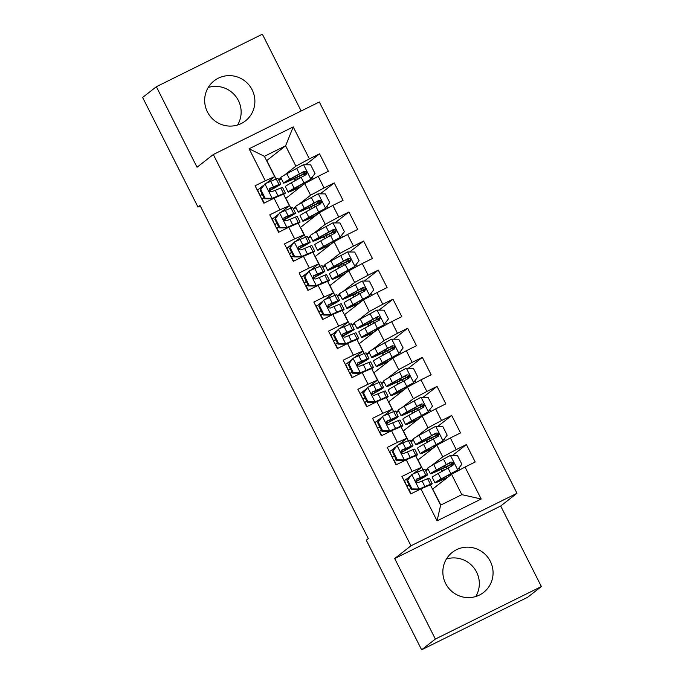 <?xml version="1.0" encoding="UTF-8"?>
<svg xmlns="http://www.w3.org/2000/svg" width="684" height="684" viewBox="0 0 684 684"><rect width="100%" height="100%" fill="white"/><g stroke="black" fill="none" stroke-linecap="round" stroke-linejoin="round"><path stroke-width="1.03" d="M207.432 111.937A25.419 24.923 52 0 0 245.445 120.888A25.419 24.923 52 0 0 252.122 89.792A25.419 24.923 52 0 0 214.109 80.84A25.419 24.923 52 0 0 207.432 111.937M237.579 124.992A25.419 24.923 52 0 0 238.391 100.539A25.419 24.923 52 0 0 208.235 87.484M445.609 583.461A25.419 24.923 52 0 0 483.622 592.412A25.419 24.923 52 0 0 490.308 561.316A25.419 24.923 52 0 0 452.295 552.364A25.419 24.923 52 0 0 445.609 583.461M475.765 596.516A25.419 24.923 52 0 0 476.568 572.063A25.419 24.923 52 0 0 446.421 559.008M301.157 110.988L262.365 34.2L156.362 86.714L142.623 97.461L197.984 207.055L200.258 205.935M516.976 493.275L319.325 101.993L213.322 154.507L410.973 545.789L516.976 493.275L500.697 506.015L394.694 558.529L435.366 639.053L541.377 586.539L500.697 506.015M541.377 586.539L527.638 597.286L421.635 649.8L435.366 639.053M481.194 499.012L437.067 520.866L420.916 488.889L430.339 484.811L440.624 505.16L461.82 494.652L481.194 499.012L465.034 467.035L475.209 461.999L466.402 444.557L456.228 449.593L450.354 437.965L460.529 432.929L451.714 415.487L441.539 420.523L435.665 408.895L445.84 403.859L437.033 386.417L426.859 391.453L420.985 379.825L431.159 374.789L422.344 357.347L412.17 362.383L406.296 350.755L416.471 345.711L407.664 328.269L397.489 333.313L391.616 321.685L401.79 316.641L392.975 299.199L382.801 304.243L376.927 292.615L387.101 287.571L378.295 270.129L368.12 275.173L362.246 263.545L372.421 258.501L363.606 241.059L353.44 246.103L347.566 234.475L357.732 229.431L348.925 211.989L338.751 217.033L332.877 205.397L343.052 200.361L334.237 182.919L324.071 187.955L318.197 176.327L328.363 171.291L319.556 153.849L305.586 164.776M276.131 179.037L266.786 160.535L285.604 145.812L293.231 126.908L249.104 148.77L265.264 180.747L255.089 185.783L263.896 203.225L274.07 198.189L279.944 209.817L269.77 214.853L278.585 232.295L288.759 227.259L294.633 238.887L284.458 243.923L293.265 261.365L303.439 256.329L309.313 267.957L299.139 272.993L307.954 290.435L318.128 285.399L324.002 297.027L313.828 302.063L322.634 319.505L332.809 314.469L338.683 326.097L328.508 331.133L337.323 348.575L347.498 343.539L353.372 355.167L343.197 360.203L352.003 377.645L362.178 372.609L368.052 384.237L357.877 389.281L366.692 406.724L376.867 401.679L382.741 413.307L372.566 418.351L381.373 435.793L391.547 430.749L397.421 442.377L387.247 447.421L396.062 464.864L406.236 459.819L412.11 471.447L401.935 476.491L410.742 493.934L420.916 488.889M293.231 126.908L309.382 158.885L319.556 153.849M421.635 649.8L366.273 540.206L368.308 538.616L200.019 205.465L197.984 207.055M290.811 208.107L285.869 198.326L304.696 183.603L310.57 195.231L299.173 204.14M293.299 208.74L295.616 206.927M318.197 176.327L304.696 183.603M324.071 187.955L310.57 195.231M249.104 148.77L264.409 156.311L274.686 176.66L266.529 183.038M263.596 185.33L258.689 189.177M265.264 180.747L274.686 176.66M305.5 237.177L300.558 227.396L319.385 212.673L325.259 224.301L313.862 233.21M307.988 237.81L310.305 235.997M332.877 205.397L319.385 212.673M338.751 217.033L325.259 224.301M274.07 198.189L283.492 194.102L289.366 205.73L281.209 212.108M278.285 214.408L273.369 218.247M279.944 209.817L289.366 205.73M320.18 266.247L315.238 256.466L334.066 241.743L339.939 253.371L328.542 262.288M322.668 266.88L324.986 265.067M347.566 234.475L334.066 241.743M353.44 246.103L339.939 253.371M288.759 227.259L298.181 223.172L304.055 234.8L295.898 241.187M292.966 243.478L288.058 247.317M294.633 238.887L304.055 234.8M334.869 295.317L329.927 285.536L348.754 270.813L354.628 282.441L343.231 291.358M337.357 295.95L339.674 294.137M362.246 263.545L348.754 270.813M368.12 275.173L354.628 282.441M303.439 256.329L312.862 252.242L318.735 263.87L310.579 270.257M307.655 272.548L302.738 276.387M309.313 267.957L318.735 263.87M349.55 324.387L344.608 314.606L363.435 299.883L369.309 311.511L357.912 320.428M352.038 325.02L354.355 323.207M376.927 292.615L363.435 299.883M382.801 304.243L369.309 311.511M318.128 285.399L327.55 281.312L333.424 292.94L325.268 299.327M322.335 301.618L317.427 305.457M324.002 297.027L333.424 292.94M364.239 353.457L359.297 343.676L378.124 328.953L383.998 340.581L372.6 349.498M366.727 354.09L369.044 352.277M391.616 321.685L378.124 328.953M397.489 333.313L383.998 340.581M332.809 314.469L342.231 310.382L348.105 322.01L339.948 328.397M337.024 330.688L332.108 334.527M338.683 326.097L348.105 322.01M378.919 382.527L373.977 372.746L392.804 358.023L398.678 369.651L387.281 378.568M381.407 383.16L383.724 381.347M406.296 350.755L392.804 358.023M412.17 362.383L398.678 369.651M347.498 343.539L356.92 339.452L362.794 351.08L354.637 357.467M351.704 359.758L346.797 363.597M353.372 355.167L362.794 351.08M393.608 411.597L388.666 401.816L407.493 387.093L413.367 398.721L401.97 407.638M396.096 412.23L398.413 410.417M420.985 379.825L407.493 387.093M426.859 391.453L413.367 398.721M362.178 372.609L371.6 368.522L377.474 380.15L369.317 386.537M366.393 388.828L361.477 392.667M368.052 384.237L377.474 380.15M408.288 440.667L403.346 430.894L422.173 416.163L428.047 427.791L416.65 436.708M410.776 441.3L413.093 439.487M435.665 408.895L422.173 416.163M441.539 420.523L428.047 427.791M376.867 401.679L386.289 397.592L392.163 409.22L384.006 415.607M381.073 417.898L376.166 421.737M382.741 413.307L392.163 409.22M422.977 469.746L418.035 459.964L436.862 445.233L442.736 456.861L431.339 465.778M425.465 470.37L427.782 468.557M450.354 437.965L436.862 445.233M456.228 449.593L442.736 456.861M391.547 430.749L400.969 426.671L406.843 438.299L398.687 444.677M395.762 446.968L390.846 450.807M397.421 442.377L406.843 438.299M440.812 505.057L432.716 489.034L451.543 474.303L461.82 494.652M465.034 467.035L451.543 474.303M406.236 459.819L415.658 455.741L421.532 467.369L413.375 473.747M410.443 476.038L405.535 479.877M412.11 471.447L421.532 467.369M394.694 558.529L410.973 545.789M156.362 86.714L197.035 167.238L213.322 154.507M284.493 175.07L295.89 166.161L285.604 145.812L264.409 156.311M278.619 179.67L280.936 177.857M445.686 478.886L445.455 478.441M441.907 471.413L440.906 469.421M428.227 469.446L425.645 470.729M430.997 449.815L430.775 449.362M427.226 442.343L426.217 440.351M413.538 440.376L410.956 441.659M416.317 420.745L416.086 420.292M412.537 413.273L411.537 411.281M398.858 411.306L396.275 412.589M401.628 391.675L401.405 391.222M397.857 384.203L396.848 382.211M384.177 382.236L381.587 383.519M386.947 362.606L386.716 362.152M383.168 355.133L382.168 353.141M369.488 353.166L366.906 354.449M372.258 333.536L372.036 333.082M368.488 326.063L367.479 324.071M354.808 324.096L352.217 325.379M357.578 304.466L357.347 304.012M353.799 296.993L352.799 295.001M340.119 295.026L337.537 296.309M342.889 275.396L342.667 274.942M339.119 267.923L338.11 265.931M325.439 265.956L322.848 267.239M328.209 246.326L327.978 245.872M324.43 238.853L323.429 236.861M310.75 236.886L308.168 238.169M313.52 217.255L313.298 216.802M309.749 209.783L308.74 207.791M296.069 207.816L293.479 209.099M298.84 188.185L298.609 187.732M295.06 180.713L294.06 178.721M281.381 178.746L278.798 180.029M437.067 520.866L440.624 505.16M309.382 158.885L295.89 166.161M466.402 444.557L452.432 455.476M451.714 415.487L437.751 426.406M437.033 386.417L423.063 397.336M422.344 357.347L408.382 368.266M407.664 328.269L393.693 339.196M392.975 299.199L379.013 310.126M378.295 270.129L364.324 281.056M363.606 241.059L349.644 251.986M348.925 211.989L334.955 222.916M334.237 182.919L320.274 193.846M407.621 480.219L411.879 474.474L407.621 480.219L412.024 488.94L419.224 489.017L430.416 484.238A24.932 0.983 -26.8 0 1 432.211 483.742A24.932 0.983 -26.8 0 1 430.475 485.067M419.224 489.017L426.944 486.067A20.7 0.812 -26.8 0 1 428.423 485.64M411.879 474.474L423.08 469.703A24.932 0.983 -26.8 0 1 424.875 469.207L427.662 474.73A24.932 0.983 153.2 0 0 425.867 475.226L416.445 479.176M408.878 478.15A20.7 0.812 -26.8 0 1 404.389 480.467L404.03 480.647M406.954 480.741L411.358 489.462L412.024 488.94M418.557 489.53L411.358 489.462M416.188 479.433L416.753 478.988C415.214 481.177 415.804 482.34 418.514 482.476L427.628 478.714A24.932 0.983 -26.8 0 1 429.424 478.219L432.211 483.742M411.101 493.754L408.938 489.479A20.7 0.812 153.2 0 0 410.87 488.487M409.186 485.153A24.932 0.983 153.2 0 1 407.544 485.991L406.903 486.315M406.826 486.17L404.389 480.467M416.009 481.596A24.932 0.983 153.2 0 0 427.662 474.73M416.12 479.518L422.387 477.056A20.7 0.812 -26.8 0 1 423.883 476.645A20.7 0.812 -26.8 0 1 415.923 481.425M409.109 484.999A20.7 0.812 -26.8 0 1 407.177 485.991M451.748 466.026L451.534 464.846L452.466 464.085L443.044 468.403A24.932 0.983 153.2 0 1 430.424 473.798A24.932 0.983 153.2 0 1 436.486 469.959L433.699 464.436A24.932 0.983 153.2 0 0 427.637 468.275L430.424 473.798M448.208 476.91A20.7 0.812 153.2 0 1 438.76 480.895A20.7 0.812 153.2 0 1 443.788 477.714L456.955 470.515L461.871 464.248L457.468 455.527L450.269 455.459L433.699 464.436M457.613 469.994L441.043 478.971A24.932 0.983 153.2 0 0 434.973 482.81A24.932 0.983 153.2 0 0 447.516 477.449M444.001 466.052L444.685 467.411A20.7 0.812 -26.8 0 1 434.203 471.883A20.7 0.812 -26.8 0 1 439.239 468.702L450.115 462.666L453.039 464.205M444.685 467.411L450.226 464.744A11.893 0.47 -26.8 0 1 452.868 463.504M434.973 482.81L432.185 477.287A24.932 0.983 -26.8 0 1 438.247 473.448L452.953 465.368M452.611 465.582C454.313 463.265 453.731 462.102 450.85 462.093L436.486 469.959M442.454 471.114L441.462 469.156M392.932 451.149L397.19 445.404L392.932 451.149L397.336 459.87L404.535 459.939L415.735 455.168A24.932 0.983 -26.8 0 1 417.531 454.672A24.932 0.983 -26.8 0 1 415.786 455.997M404.535 459.939L412.255 456.989A20.7 0.812 -26.8 0 1 413.734 456.57M397.19 445.404L408.391 440.633A24.932 0.983 -26.8 0 1 410.186 440.137L412.974 445.66A24.932 0.983 153.2 0 0 411.178 446.156L401.764 450.106M394.189 449.08A20.7 0.812 -26.8 0 1 389.7 451.397L389.35 451.577M392.274 451.671L396.677 460.392L397.336 459.87M403.876 460.46L396.677 460.392M401.499 450.363L402.072 449.918C400.533 452.107 401.123 453.27 403.834 453.406L412.948 449.644A24.932 0.983 -26.8 0 1 414.743 449.149L417.531 454.672M396.421 464.684L394.258 460.409A20.7 0.812 153.2 0 0 396.19 459.417M394.497 456.083A24.932 0.983 153.2 0 1 392.855 456.921L392.214 457.245M392.137 457.1L389.7 451.397M401.32 452.526A24.932 0.983 153.2 0 0 412.974 445.66M401.44 450.44L407.707 447.977A20.7 0.812 -26.8 0 1 409.194 447.567A20.7 0.812 -26.8 0 1 401.234 452.355M394.42 455.929A20.7 0.812 -26.8 0 1 392.496 456.921M378.252 422.079L382.51 416.334L378.252 422.079L382.655 430.8L389.854 430.869L401.046 426.098A24.932 0.983 -26.8 0 1 402.842 425.602A24.932 0.983 -26.8 0 1 401.106 426.927M389.854 430.869L397.575 427.919A20.7 0.812 -26.8 0 1 399.054 427.5M382.51 416.334L393.71 411.563A24.932 0.983 -26.8 0 1 395.506 411.067L398.293 416.59A24.932 0.983 153.2 0 0 396.498 417.086L387.076 421.036M379.509 420.01A20.7 0.812 -26.8 0 1 375.02 422.327L374.661 422.507M377.585 422.601L381.988 431.322L382.655 430.8M389.187 431.39L381.988 431.322M386.819 421.293L387.383 420.848C385.844 423.037 386.434 424.2 389.145 424.337L398.259 420.574A24.932 0.983 -26.8 0 1 400.054 420.079L402.842 425.602M381.732 435.614L379.569 431.339A20.7 0.812 153.2 0 0 381.501 430.347M379.817 427.013A24.932 0.983 153.2 0 1 378.175 427.851L377.534 428.175M377.457 428.03L375.02 422.327M386.64 423.456A24.932 0.983 153.2 0 0 398.293 416.59M386.751 421.37L393.018 418.907A20.7 0.812 -26.8 0 1 394.514 418.497A20.7 0.812 -26.8 0 1 386.554 423.276M379.74 426.859A20.7 0.812 -26.8 0 1 377.807 427.851M437.067 436.956L436.854 435.776L437.777 435.015L428.364 439.333A24.932 0.983 153.2 0 1 415.735 444.728A24.932 0.983 153.2 0 1 421.806 440.889L419.01 435.366A24.932 0.983 153.2 0 0 412.948 439.205L415.735 444.728M433.528 447.84A20.7 0.812 153.2 0 1 424.071 451.825A20.7 0.812 153.2 0 1 429.107 448.644L442.266 441.445L447.191 435.178L442.787 426.457L435.588 426.388L419.01 435.366M442.924 440.924L426.354 449.901A24.932 0.983 153.2 0 0 420.292 453.74A24.932 0.983 153.2 0 0 432.835 448.379M429.313 436.982L429.997 438.341A20.7 0.812 -26.8 0 1 419.523 442.813A20.7 0.812 -26.8 0 1 424.559 439.632L435.434 433.596L438.359 435.127M429.997 438.341L435.537 435.674A11.893 0.47 -26.8 0 1 438.179 434.434M420.292 453.74L417.497 448.217A24.932 0.983 -26.8 0 1 423.567 444.378L438.264 436.298M437.931 436.512C439.632 434.195 439.043 433.032 436.161 433.023L421.806 440.889M427.765 442.044L426.782 440.086M422.379 407.886L422.165 406.706L423.097 405.945L413.675 410.263A24.932 0.983 153.2 0 1 401.055 415.658A24.932 0.983 153.2 0 1 407.117 411.819L404.329 406.296A24.932 0.983 153.2 0 0 398.268 410.135L401.055 415.658M418.839 418.77A20.7 0.812 153.2 0 1 409.391 422.755A20.7 0.812 153.2 0 1 414.427 419.574L427.586 412.375L432.502 406.108L428.099 397.387L420.899 397.318L404.329 406.296M428.244 411.853L411.674 420.831A24.932 0.983 153.2 0 0 405.603 424.67A24.932 0.983 153.2 0 0 418.146 419.309M414.632 407.912L415.316 409.271A20.7 0.812 -26.8 0 1 404.834 413.743A20.7 0.812 -26.8 0 1 409.87 410.562L420.745 404.526L423.67 406.057M415.316 409.271L420.857 406.604A11.893 0.47 -26.8 0 1 423.499 405.364M405.603 424.67L402.816 419.147A24.932 0.983 -26.8 0 1 408.878 415.308L423.584 407.228M423.242 407.442C424.944 405.125 424.362 403.962 421.481 403.953L407.117 411.819M413.085 412.974L412.093 411.016M363.563 393.009L367.821 387.264L363.563 393.009L367.966 401.73L375.165 401.799L386.366 397.028A24.932 0.983 -26.8 0 1 388.161 396.532A24.932 0.983 -26.8 0 1 386.417 397.857M375.165 401.799L382.886 398.849A20.7 0.812 -26.8 0 1 384.365 398.43M367.821 387.264L379.022 382.493A24.932 0.983 -26.8 0 1 380.817 381.997L383.604 387.52A24.932 0.983 153.2 0 0 381.809 388.016L372.395 391.966M364.82 390.94A20.7 0.812 -26.8 0 1 360.331 393.257L359.981 393.437M362.905 393.531L367.308 402.252L367.966 401.73M374.507 402.32L367.308 402.252M372.13 392.214L372.703 391.778C371.164 393.967 371.754 395.13 374.464 395.267L383.579 391.504A24.932 0.983 -26.8 0 1 385.374 391.009L388.161 396.532M367.051 406.544L364.888 402.269A20.7 0.812 153.2 0 0 366.821 401.277M365.128 397.943A24.932 0.983 153.2 0 1 363.486 398.781L362.845 399.105M362.768 398.96L360.331 393.257M371.951 394.386A24.932 0.983 153.2 0 0 383.604 387.52M372.07 392.3L378.337 389.837A20.7 0.812 -26.8 0 1 379.825 389.427A20.7 0.812 -26.8 0 1 371.874 394.206M365.051 397.789A20.7 0.812 -26.8 0 1 363.127 398.781M348.883 363.939L353.141 358.194L348.883 363.939L353.286 372.66L360.485 372.729L371.677 367.958A24.932 0.983 -26.8 0 1 373.473 367.462A24.932 0.983 -26.8 0 1 371.737 368.787M360.485 372.729L368.206 369.779A20.7 0.812 -26.8 0 1 369.685 369.36M353.141 358.194L364.341 353.423A24.932 0.983 -26.8 0 1 366.137 352.927L368.924 358.45A24.932 0.983 153.2 0 0 367.128 358.946L357.706 362.896M350.14 361.87A20.7 0.812 -26.8 0 1 345.651 364.179L345.3 364.367M348.216 364.461L352.619 373.182L353.286 372.66M359.818 373.25L352.619 373.182M357.45 363.144L358.014 362.7C356.475 364.897 357.065 366.06 359.775 366.188L368.89 362.434A24.932 0.983 -26.8 0 1 370.685 361.939L373.473 367.462M352.363 377.474L350.199 373.199A20.7 0.812 153.2 0 0 352.132 372.207M350.447 368.873A24.932 0.983 153.2 0 1 348.806 369.711L348.165 370.035M348.088 369.89L345.651 364.179M357.27 365.316A24.932 0.983 153.2 0 0 368.924 358.45M357.381 363.23L363.649 360.767A20.7 0.812 -26.8 0 1 365.145 360.357A20.7 0.812 -26.8 0 1 357.185 365.136M350.37 368.719A20.7 0.812 -26.8 0 1 348.438 369.711M407.698 378.816L407.484 377.636L408.408 376.875L398.994 381.193A24.932 0.983 153.2 0 1 386.366 386.588A24.932 0.983 153.2 0 1 392.436 382.749L389.641 377.226A24.932 0.983 153.2 0 0 383.579 381.065L386.366 386.588M404.159 389.7A20.7 0.812 153.2 0 1 394.702 393.685A20.7 0.812 153.2 0 1 399.738 390.504L412.897 383.296L417.821 377.038L413.418 368.317L406.219 368.248L389.641 377.226M413.555 382.784L396.985 391.761A24.932 0.983 153.2 0 0 390.923 395.6A24.932 0.983 153.2 0 0 403.466 390.239M399.943 378.842L400.627 380.201A20.7 0.812 -26.8 0 1 390.154 384.673A20.7 0.812 -26.8 0 1 395.19 381.492L406.065 375.456L408.989 376.987M400.627 380.201L406.168 377.534A11.893 0.47 -26.8 0 1 408.81 376.294M390.923 395.6L388.127 390.077A24.932 0.983 -26.8 0 1 394.198 386.238L408.895 378.158M408.562 378.372C410.263 376.055 409.673 374.892 406.792 374.883L392.436 382.749M398.396 383.904L397.413 381.946M393.009 349.746L392.796 348.566L393.727 347.805L384.305 352.123A24.932 0.983 153.2 0 1 371.686 357.518A24.932 0.983 153.2 0 1 377.748 353.679L374.96 348.156A24.932 0.983 153.2 0 0 368.898 351.995L371.686 357.518M389.47 360.63A20.7 0.812 153.2 0 1 380.022 364.615A20.7 0.812 153.2 0 1 385.058 361.434L398.216 354.226L403.132 347.968L398.729 339.247L391.53 339.178L374.96 348.156M398.875 353.714L382.305 362.691A24.932 0.983 153.2 0 0 376.234 366.53A24.932 0.983 153.2 0 0 388.777 361.169M385.263 349.772L385.947 351.131A20.7 0.812 -26.8 0 1 375.465 355.603A20.7 0.812 -26.8 0 1 380.501 352.422L391.376 346.386L394.3 347.917M385.947 351.131L391.487 348.464A11.893 0.47 -26.8 0 1 394.129 347.224M376.234 366.53L373.447 361.007A24.932 0.983 -26.8 0 1 379.509 357.168L394.215 349.088M393.873 349.302C395.574 346.985 394.993 345.822 392.112 345.813L377.748 353.679M383.715 354.834L382.724 352.876M334.194 334.869L338.452 329.124L334.194 334.869L338.597 343.59L345.796 343.659L356.997 338.888A24.932 0.983 -26.8 0 1 358.792 338.392A24.932 0.983 -26.8 0 1 357.048 339.717M345.796 343.659L353.517 340.709A20.7 0.812 -26.8 0 1 354.996 340.29M338.452 329.124L349.652 324.353A24.932 0.983 -26.8 0 1 351.448 323.857L354.235 329.38A24.932 0.983 153.2 0 0 352.448 329.876L343.026 333.826M335.451 332.8A20.7 0.812 -26.8 0 1 330.962 335.109L330.611 335.297M333.536 335.391L337.939 344.112L338.597 343.59M345.138 344.18L337.939 344.112M342.761 334.074L343.334 333.63C341.795 335.827 342.385 336.99 345.095 337.118L354.209 333.364A24.932 0.983 -26.8 0 1 356.005 332.869L358.792 338.392M337.682 348.404L335.519 344.12A20.7 0.812 153.2 0 0 337.451 343.137M335.758 339.803A24.932 0.983 153.2 0 1 334.117 340.641L333.476 340.965M333.399 340.82L330.962 335.109M342.581 336.246A24.932 0.983 153.2 0 0 354.235 329.38M342.701 334.16L348.968 331.697A20.7 0.812 -26.8 0 1 350.456 331.287A20.7 0.812 -26.8 0 1 342.504 336.066M335.682 339.649A20.7 0.812 -26.8 0 1 333.758 340.632M378.329 320.676L378.115 319.496L379.039 318.735L369.625 323.053A24.932 0.983 153.2 0 1 356.997 328.448A24.932 0.983 153.2 0 1 363.067 324.609L360.271 319.086A24.932 0.983 153.2 0 0 354.209 322.925L356.997 328.448M374.789 331.56A20.7 0.812 153.2 0 1 365.333 335.545A20.7 0.812 153.2 0 1 370.369 332.364L383.527 325.156L388.452 318.898L384.049 310.177L376.85 310.108L360.271 319.086M384.194 324.643L367.616 333.621A24.932 0.983 153.2 0 0 361.554 337.46A24.932 0.983 153.2 0 0 374.097 332.099M370.574 320.702L371.258 322.053A20.7 0.812 -26.8 0 1 360.784 326.533A20.7 0.812 -26.8 0 1 365.82 323.352L376.696 317.316L379.62 318.847M371.258 322.053L376.798 319.394A11.893 0.47 -26.8 0 1 379.44 318.154M361.554 337.46L358.767 331.937A24.932 0.983 -26.8 0 1 364.828 328.098L379.526 320.018M379.192 320.232C380.894 317.915 380.304 316.752 377.423 316.743L363.067 324.609M369.027 325.764L368.043 323.806M319.513 305.799L323.771 300.054L319.513 305.799L323.917 314.52L331.116 314.589L342.308 309.818A24.932 0.983 -26.8 0 1 344.103 309.322A24.932 0.983 -26.8 0 1 342.368 310.647M331.116 314.589L338.837 311.639A20.7 0.812 -26.8 0 1 340.316 311.22M323.771 300.054L334.972 295.283A24.932 0.983 -26.8 0 1 336.767 294.787L339.555 300.31A24.932 0.983 153.2 0 0 337.759 300.806L328.346 304.756M320.77 303.73A20.7 0.812 -26.8 0 1 316.282 306.039L315.931 306.218M318.847 306.321L323.25 315.042L323.917 314.52M330.449 315.11L323.25 315.042M328.081 305.004L328.645 304.56C327.106 306.748 327.696 307.911 330.406 308.048L339.521 304.294A24.932 0.983 -26.8 0 1 341.316 303.799L344.103 309.322M322.993 319.334L320.83 315.05A20.7 0.812 153.2 0 0 322.762 314.067M321.078 310.733A24.932 0.983 153.2 0 1 319.437 311.571L318.795 311.895M318.718 311.742L316.282 306.039M327.901 307.176A24.932 0.983 153.2 0 0 339.555 300.31M328.012 305.09L334.279 302.627A20.7 0.812 -26.8 0 1 335.776 302.217A20.7 0.812 -26.8 0 1 327.816 306.996M321.001 310.579A20.7 0.812 -26.8 0 1 319.069 311.562M363.64 291.606L363.426 290.426L364.358 289.657L354.936 293.983A24.932 0.983 153.2 0 1 342.316 299.378A24.932 0.983 153.2 0 1 348.378 295.539L345.591 290.016A24.932 0.983 153.2 0 0 339.529 293.855L342.316 299.378M360.1 302.49A20.7 0.812 153.2 0 1 350.653 306.475A20.7 0.812 153.2 0 1 355.689 303.294L368.847 296.087L373.763 289.828L369.36 281.107L362.161 281.038L345.591 290.016M369.505 295.573L352.935 304.551A24.932 0.983 153.2 0 0 346.865 308.39A24.932 0.983 153.2 0 0 359.408 303.029M355.894 291.632L356.578 292.983A20.7 0.812 -26.8 0 1 346.095 297.463A20.7 0.812 -26.8 0 1 351.131 294.282L362.007 288.246L364.931 289.777M356.578 292.983L362.118 290.324A11.893 0.47 -26.8 0 1 364.76 289.084M346.865 308.39L344.078 302.867A24.932 0.983 -26.8 0 1 350.14 299.028L364.846 290.939M364.504 291.162C366.205 288.845 365.624 287.682 362.742 287.673L348.378 295.539M354.346 296.694L353.354 294.736M304.825 276.729L309.091 270.984L304.825 276.729L309.228 285.45L316.427 285.519L327.627 280.739A24.932 0.983 -26.8 0 1 329.423 280.252A24.932 0.983 -26.8 0 1 327.679 281.577M316.427 285.519L324.148 282.569A20.7 0.812 -26.8 0 1 325.627 282.15M309.091 270.984L320.283 266.204A24.932 0.983 -26.8 0 1 322.078 265.717L324.866 271.24A24.932 0.983 153.2 0 0 323.079 271.728L313.657 275.686M306.081 274.66A20.7 0.812 -26.8 0 1 301.593 276.969L301.242 277.148M304.166 277.251L308.569 285.972L309.228 285.45M315.769 286.04L308.569 285.972M313.392 275.934L313.965 275.49C312.426 277.678 313.016 278.841 315.726 278.978L324.84 275.216A24.932 0.983 -26.8 0 1 326.636 274.729L329.423 280.252M308.313 290.264L306.15 285.98A20.7 0.812 153.2 0 0 308.082 284.997M306.389 281.663A24.932 0.983 153.2 0 1 304.748 282.501L304.106 282.825M304.029 282.672L301.593 276.969M313.212 278.106A24.932 0.983 153.2 0 0 324.866 271.24M313.332 276.02L319.599 273.557A20.7 0.812 -26.8 0 1 321.087 273.147A20.7 0.812 -26.8 0 1 313.135 277.926M306.312 281.509A20.7 0.812 -26.8 0 1 304.389 282.492M348.96 262.536L348.746 261.356L349.669 260.587L340.256 264.913A24.932 0.983 153.2 0 1 327.627 270.308A24.932 0.983 153.2 0 1 333.698 266.469L330.902 260.946A24.932 0.983 153.2 0 0 324.84 264.776L327.627 270.308M345.42 273.42A20.7 0.812 153.2 0 1 335.964 277.405A20.7 0.812 153.2 0 1 341 274.224L354.158 267.017L359.083 260.758L354.68 252.037L347.481 251.968L330.902 260.946M354.825 266.503L338.247 275.481A24.932 0.983 153.2 0 0 332.185 279.32A24.932 0.983 153.2 0 0 344.727 273.959M341.205 262.562L341.889 263.913A20.7 0.812 -26.8 0 1 331.415 268.393A20.7 0.812 -26.8 0 1 336.451 265.212L347.327 259.176L350.251 260.707M341.889 263.913L347.429 261.254A11.893 0.47 -26.8 0 1 350.071 260.014M332.185 279.32L329.397 273.797A24.932 0.983 -26.8 0 1 335.459 269.958L350.157 261.869M349.823 262.092C351.525 259.775 350.935 258.612 348.053 258.603L333.698 266.469M339.657 267.624L338.674 265.666M290.144 247.659L294.402 241.914L290.144 247.659L294.548 256.38L301.747 256.449L312.939 251.669A24.932 0.983 -26.8 0 1 314.734 251.182A24.932 0.983 -26.8 0 1 312.998 252.507M301.747 256.449L309.467 253.499A20.7 0.812 -26.8 0 1 310.946 253.08M294.402 241.914L305.603 237.134A24.932 0.983 -26.8 0 1 307.398 236.647L310.185 242.17A24.932 0.983 153.2 0 0 308.39 242.658L298.976 246.616M291.401 245.59A20.7 0.812 -26.8 0 1 286.912 247.899L286.562 248.078M289.477 248.181L293.881 256.902L294.548 256.38M301.08 256.97L293.881 256.902M298.711 246.864L299.276 246.42C297.737 248.608 298.327 249.771 301.037 249.908L310.151 246.146A24.932 0.983 -26.8 0 1 311.947 245.659L314.734 251.182M293.624 261.194L291.461 256.91A20.7 0.812 153.2 0 0 293.393 255.927M291.709 252.584A24.932 0.983 153.2 0 1 290.067 253.431L289.426 253.755M289.349 253.602L286.912 247.899M298.532 249.027A24.932 0.983 153.2 0 0 310.185 242.17M298.643 246.95L304.91 244.487A20.7 0.812 -26.8 0 1 306.406 244.077A20.7 0.812 -26.8 0 1 298.446 248.856M291.632 252.439A20.7 0.812 -26.8 0 1 289.7 253.422M334.271 233.466L334.057 232.286L334.989 231.517L325.567 235.843A24.932 0.983 153.2 0 1 312.947 241.23A24.932 0.983 153.2 0 1 319.009 237.399L316.222 231.876A24.932 0.983 153.2 0 0 310.16 235.706L312.947 241.23M330.731 244.35A20.7 0.812 153.2 0 1 321.283 248.335A20.7 0.812 153.2 0 1 326.319 245.154L339.478 237.947L344.394 231.688L339.991 222.967L332.792 222.898L316.222 231.876M340.136 237.433L323.566 246.411A24.932 0.983 153.2 0 0 317.496 250.241A24.932 0.983 153.2 0 0 330.039 244.889M326.524 233.492L327.208 234.843A20.7 0.812 -26.8 0 1 316.726 239.323A20.7 0.812 -26.8 0 1 321.762 236.142L332.638 230.106L335.562 231.637M327.208 234.843L332.749 232.184A11.893 0.47 -26.8 0 1 335.391 230.944M317.496 250.241L314.708 244.718A24.932 0.983 -26.8 0 1 320.77 240.888L335.476 232.799M335.134 233.022C336.836 230.705 336.254 229.542 333.373 229.533L319.009 237.399M324.977 238.554L323.985 236.596M275.455 218.589L279.722 212.844L275.455 218.589L279.859 227.31L287.058 227.379L298.258 222.599A24.932 0.983 -26.8 0 1 300.054 222.112A24.932 0.983 -26.8 0 1 298.309 223.437M287.058 227.379L294.778 224.429A20.7 0.812 -26.8 0 1 296.257 224.01M279.722 212.844L290.914 208.064A24.932 0.983 -26.8 0 1 292.709 207.577L295.505 213.1A24.932 0.983 153.2 0 0 293.71 213.588L284.287 217.538M276.712 216.52A20.7 0.812 -26.8 0 1 272.223 218.829L271.873 219.008M274.797 219.102L279.2 227.823L279.859 227.31M286.399 227.9L279.2 227.823M284.022 217.794L284.595 217.35C283.056 219.538 283.646 220.701 286.357 220.838L295.471 217.076A24.932 0.983 -26.8 0 1 297.266 216.589L300.054 222.112M278.944 232.124L276.781 227.84A20.7 0.812 153.2 0 0 278.713 226.857M277.02 223.514A24.932 0.983 153.2 0 1 275.378 224.361L274.737 224.685M274.66 224.532L272.223 218.829M283.843 219.957A24.932 0.983 153.2 0 0 295.505 213.1M283.963 217.88L290.23 215.417A20.7 0.812 -26.8 0 1 291.717 215.007A20.7 0.812 -26.8 0 1 283.766 219.786M276.943 223.369A20.7 0.812 -26.8 0 1 275.019 224.352M319.59 204.396L319.377 203.216L320.3 202.447L310.887 206.765A24.932 0.983 153.2 0 1 298.258 212.16A24.932 0.983 153.2 0 1 304.329 208.329L301.541 202.806A24.932 0.983 153.2 0 0 295.471 206.636L298.258 212.16M316.051 215.28A20.7 0.812 153.2 0 1 306.594 219.265A20.7 0.812 153.2 0 1 311.63 216.084L324.789 208.876L329.714 202.618L325.31 193.897L318.111 193.828L301.541 202.806M325.456 208.363L308.877 217.341A24.932 0.983 153.2 0 0 302.815 221.171A24.932 0.983 153.2 0 0 315.358 215.819M311.836 204.422L312.52 205.773A20.7 0.812 -26.8 0 1 302.046 210.253A20.7 0.812 -26.8 0 1 307.082 207.072L317.957 201.036L320.882 202.567M312.52 205.773L318.06 203.114A11.893 0.47 -26.8 0 1 320.702 201.874M302.815 221.171L300.028 215.648A24.932 0.983 -26.8 0 1 306.09 211.818L320.787 203.729M320.454 203.952C322.155 201.626 321.565 200.463 318.684 200.463L304.329 208.329M310.288 209.475L309.305 207.526M260.775 189.519L265.033 183.774L260.775 189.519L265.178 198.24L272.377 198.309L283.569 193.529A24.932 0.983 -26.8 0 1 285.365 193.042A24.932 0.983 -26.8 0 1 283.629 194.367M272.377 198.309L280.098 195.359A20.7 0.812 -26.8 0 1 281.577 194.931M265.033 183.774L276.233 178.994A24.932 0.983 -26.8 0 1 278.029 178.507L280.816 184.03A24.932 0.983 153.2 0 0 279.021 184.518L269.607 188.468M262.032 187.45A20.7 0.812 -26.8 0 1 257.543 189.759L257.193 189.938M260.108 190.032L264.52 198.753L265.178 198.24M271.71 198.822L264.52 198.753M269.342 188.724L269.906 188.28C268.376 190.468 268.957 191.631 271.668 191.768L280.782 188.006A24.932 0.983 -26.8 0 1 282.577 187.519L285.365 193.042M264.255 203.054L262.092 198.77A20.7 0.812 153.2 0 0 264.024 197.787M262.34 194.444A24.932 0.983 153.2 0 1 260.698 195.291L260.057 195.615M259.98 195.462L257.543 189.759M269.163 190.887A24.932 0.983 153.2 0 0 280.816 184.03M269.274 188.81L275.541 186.347A20.7 0.812 -26.8 0 1 277.037 185.937A20.7 0.812 -26.8 0 1 269.077 190.716M262.263 194.299A20.7 0.812 -26.8 0 1 260.33 195.282M304.902 175.318L304.688 174.146L305.62 173.377L296.198 177.695A24.932 0.983 153.2 0 1 283.578 183.09A24.932 0.983 153.2 0 1 289.64 179.259L286.853 173.736A24.932 0.983 153.2 0 0 280.791 177.566L283.578 183.09M301.362 186.202A20.7 0.812 153.2 0 1 291.914 190.195A20.7 0.812 153.2 0 1 296.95 187.014L310.108 179.806L315.033 173.539L310.622 164.818L303.422 164.75L286.853 173.736M310.767 179.293L294.197 188.271A24.932 0.983 153.2 0 0 288.126 192.101A24.932 0.983 153.2 0 0 300.669 186.749M297.155 175.352L297.839 176.703A20.7 0.812 -26.8 0 1 287.357 181.183A20.7 0.812 -26.8 0 1 292.393 178.002L303.268 171.966L306.201 173.497M297.839 176.703L303.38 174.044A11.893 0.47 -26.8 0 1 306.022 172.804M288.126 192.101L285.339 186.578A24.932 0.983 -26.8 0 1 291.401 182.748L306.107 174.659M305.765 174.882C307.467 172.556 306.885 171.393 304.004 171.393L289.64 179.259M295.608 180.405L294.616 178.456M411.777 474.619L419.044 489.009M427.628 478.714L430.416 484.238M423.08 469.703L425.867 475.226M422.028 480.895L424.815 486.418M417.479 471.883L420.267 477.406M451.534 464.846L453.03 464.103M457.716 469.848L450.448 455.459M446.968 468.6L446.122 466.924M449.371 463.068L450.226 464.744M453.928 472.08L454.304 472.815M448.55 475.064L449.123 476.201M441.043 478.971L438.247 473.448M446.25 464.53L443.454 459.007M450.799 473.542L448.011 468.018M444.344 470.062L443.412 468.224M450.115 462.666L450.85 462.093M397.088 445.549L404.355 459.939M412.948 449.644L415.735 455.168M408.391 440.633L411.178 446.156M407.339 451.825L410.135 457.348M402.791 442.813L405.578 448.336M382.407 416.479L389.675 430.869M398.259 420.574L401.046 426.098M393.71 411.563L396.498 417.086M392.659 422.755L395.446 428.278M388.11 413.743L390.897 419.266M436.854 435.776L438.35 435.033M443.035 440.778L435.768 426.388M432.288 439.53L431.442 437.854M434.691 433.998L435.537 435.674M439.239 443.01L439.615 443.745M433.87 445.994L434.434 447.131M426.354 449.901L423.567 444.378M431.561 435.46L428.774 429.937M436.118 444.472L433.323 438.948M429.655 440.992L428.731 439.154M435.434 433.596L436.161 433.023M422.165 406.706L423.661 405.963M428.346 411.708L421.079 397.318M417.599 410.46L416.753 408.784M420.002 404.928L420.857 406.604M424.559 413.94L424.935 414.675M419.181 416.924L419.754 418.061M411.674 420.831L408.878 415.308M416.881 406.39L414.085 400.867M421.429 415.402L418.642 409.878M414.974 411.922L414.042 410.084M420.745 404.526L421.481 403.953M367.718 387.409L374.986 401.799M383.579 391.504L386.366 397.028M379.022 382.493L381.809 388.016M377.97 393.676L380.766 399.2M373.421 384.664L376.209 390.188M353.038 358.339L360.306 372.729M368.89 362.434L371.677 367.958M364.341 353.423L367.128 358.946M363.289 364.606L366.077 370.129M358.741 355.594L361.528 361.118M407.484 377.636L408.981 376.893M413.666 382.638L406.399 368.248M402.919 381.39L402.072 379.714M405.321 375.858L406.168 377.534M409.87 384.87L410.246 385.605M404.5 387.854L405.065 388.991M396.985 391.761L394.198 386.238M402.192 377.32L399.405 371.797M406.749 386.332L403.953 380.808M400.285 382.852L399.362 381.014M406.065 375.456L406.792 374.883M392.796 348.566L394.292 347.823M398.977 353.568L391.71 339.178M388.23 352.32L387.383 350.644M390.641 346.788L391.487 348.464M395.19 355.8L395.566 356.535M389.812 358.784L390.384 359.912M382.305 362.691L379.509 357.168M387.512 348.25L384.716 342.727M392.06 357.262L389.273 351.738M385.605 353.782L384.673 351.944M391.376 346.386L392.112 345.813M338.349 329.269L345.617 343.659M354.209 333.364L356.997 338.888M349.652 324.353L352.448 329.876M348.601 335.536L351.396 341.059M344.052 326.524L346.839 332.048M378.115 319.496L379.611 318.753M384.297 324.498L377.029 310.108M373.549 323.25L372.703 321.574M375.952 317.718L376.798 319.394M380.501 326.73L380.877 327.465M375.131 329.714L375.696 330.842M367.616 333.621L364.828 328.098M372.823 319.18L370.035 313.657M377.38 328.192L374.584 322.668M370.916 324.712L369.993 322.874M376.696 317.316L377.423 316.743M323.669 300.199L330.936 314.589M339.521 304.294L342.308 309.818M334.972 295.283L337.759 300.806M333.92 306.466L336.708 311.989M329.372 297.454L332.159 302.978M363.426 290.426L364.923 289.683M369.616 295.428L362.34 281.038M358.861 294.18L358.014 292.504M361.272 288.639L362.118 290.324M365.82 297.651L366.197 298.395M360.442 300.644L361.015 301.772M352.935 304.551L350.14 299.028M358.142 290.11L355.347 284.587M362.691 299.122L359.904 293.598M356.236 295.642L355.304 293.804M362.007 288.246L362.742 287.673M308.98 271.129L316.247 285.519M324.84 275.216L327.627 280.739M320.283 266.204L323.079 271.728M319.231 277.396L322.027 282.919M314.683 268.385L317.47 273.908M348.746 261.356L350.242 260.613M354.928 266.358L347.66 251.968M344.18 265.101L343.334 263.434M346.583 259.569L347.429 261.254M351.131 268.581L351.508 269.325M345.762 271.574L346.326 272.702M338.247 275.481L335.459 269.958M343.453 261.04L340.666 255.517M348.011 270.052L345.215 264.528M341.547 266.572L340.623 264.734M347.327 259.176L348.053 258.603M294.3 242.059L301.567 256.449M310.151 246.146L312.939 251.669M305.603 237.134L308.39 242.658M304.551 248.326L307.338 253.849M300.002 239.314L302.79 244.838M334.057 232.286L335.553 231.543M340.247 237.288L332.971 222.898M329.491 236.031L328.645 234.356M331.902 230.499L332.749 232.184M336.451 239.511L336.827 240.255M331.073 242.504L331.646 243.632M323.566 246.411L320.77 240.888M328.773 231.97L325.977 226.447M333.322 240.982L330.534 235.458M326.867 237.502L325.935 235.664M332.638 230.106L333.373 229.533M279.611 212.989L286.878 227.379M295.471 217.076L298.258 222.599M290.914 208.064L293.71 213.588M289.871 219.256L292.658 224.779M285.313 210.244L288.101 215.768M319.377 203.216L320.873 202.473M325.558 208.218L318.291 193.828M314.811 206.961L313.965 205.285M317.214 201.429L318.06 203.114M321.762 210.441L322.138 211.185M316.393 213.434L316.957 214.562M308.877 217.341L306.09 211.818M314.084 202.9L311.297 197.377M318.641 211.912L315.846 206.388M312.178 208.432L311.254 206.594M317.957 201.036L318.684 200.463M264.93 183.919L272.198 198.309M280.782 188.006L283.569 193.529M276.233 178.994L279.021 184.518M275.182 190.186L277.969 195.709M270.633 181.174L273.42 186.698M304.688 174.146L306.184 173.403M310.878 179.148L303.602 164.758M300.122 177.891L299.276 176.215M302.533 172.359L303.38 174.044M307.082 181.371L307.458 182.115M301.704 184.364L302.277 185.492M294.197 188.271L291.401 182.748M299.404 173.83L296.608 168.307M303.952 182.842L301.165 177.318M297.497 179.362L296.565 177.524M303.268 171.966L304.004 171.393M460.058 469.72L459.152 467.924M445.369 440.65L444.463 438.854M430.689 411.58L429.783 409.784M416 382.51L415.094 380.714M401.32 353.44L400.414 351.636M386.631 324.37L385.725 322.566M371.951 295.291L371.044 293.496M357.262 266.221L356.355 264.426M342.581 237.151L341.675 235.356M327.892 208.081L326.986 206.286M313.212 179.011L312.306 177.216"/></g></svg>
